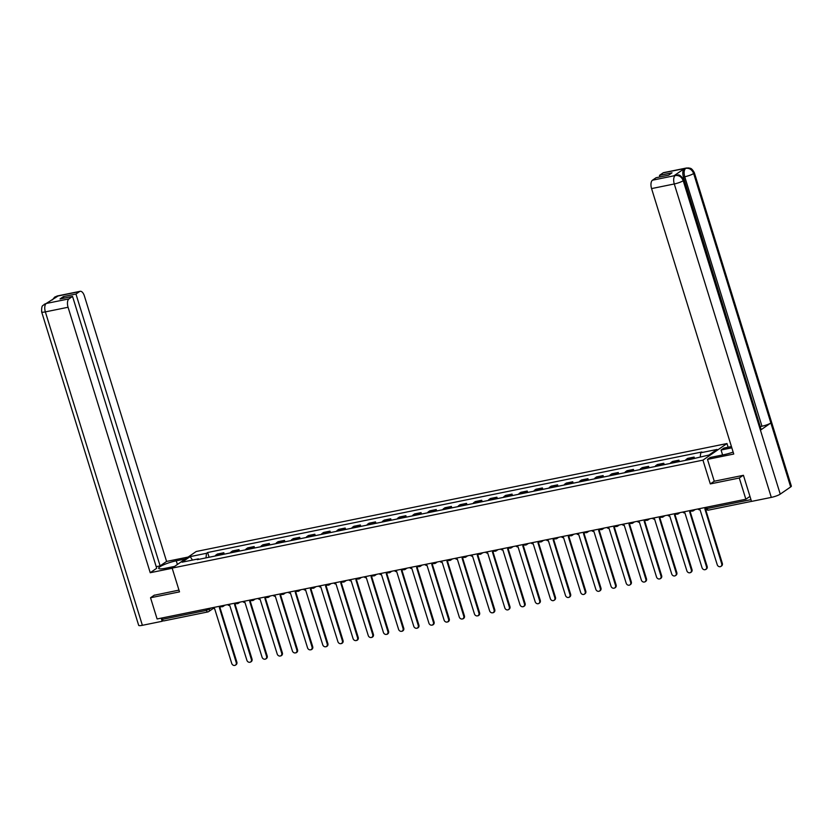 <?xml version="1.0" encoding="UTF-8"?>
<svg xmlns="http://www.w3.org/2000/svg" width="833" height="833" viewBox="0 0 833 833"><rect width="100%" height="100%" fill="white"/><g stroke="black" fill="none" stroke-linecap="round" stroke-linejoin="round"><path stroke-width="1.25" d="M728.125 447.227L726.98 443.541L196.182 551.508L172.15 568.096L702.948 460.139L710.31 483.911L739.288 478.017L745.858 499.227L157.093 618.971L150.534 597.761L179.512 591.867L172.15 568.096M163.997 620.814A2.27 1.093 -101.5 0 1 163.789 620.908A2.27 1.093 -101.5 0 1 162.373 619.346L206.428 610.381L211.332 607.944M161.956 617.992L162.373 619.346M154.376 595.106L150.534 597.761M739.288 478.017L743.14 475.362M749.96 496.395L745.858 499.227M692.088 458.733A5.217 2.52 -101.5 0 1 692.65 458.088L694.118 457.078L687.704 458.379L686.236 459.399A5.217 2.52 78.5 0 0 685.507 460.347M694.399 457.983L694.118 457.078M676.75 462.128A5.217 2.52 -101.5 0 1 677.479 461.18L678.947 460.16L672.533 461.472L671.065 462.482A5.217 2.52 78.5 0 0 670.336 463.429M679.395 461.586L678.947 460.16M661.579 465.21A5.217 2.52 -101.5 0 1 662.308 464.262L663.776 463.252L657.362 464.554L655.894 465.564A5.217 2.52 78.5 0 0 655.165 466.522M664.224 464.679L663.776 463.252M646.408 468.302A5.217 2.52 -101.5 0 1 647.137 467.344L648.605 466.334L642.191 467.636L640.723 468.656A5.217 2.52 78.5 0 0 639.994 469.604M649.053 467.761L648.605 466.334M631.237 471.384A5.217 2.52 -101.5 0 1 631.966 470.437L633.434 469.416L627.02 470.728L625.552 471.738A5.217 2.52 78.5 0 0 624.823 472.686M633.882 470.853L633.434 469.416M616.066 474.466A5.217 2.52 -101.5 0 1 616.795 473.519L618.263 472.509L611.849 473.81L610.381 474.82A5.217 2.52 78.5 0 0 609.652 475.778M618.711 473.935L618.263 472.509M600.895 477.559A5.217 2.52 -101.5 0 1 601.624 476.601L603.092 475.591L596.678 476.892L595.21 477.913A5.217 2.52 78.5 0 0 594.481 478.86M603.529 477.017L603.092 475.591M585.724 480.641A5.217 2.52 -101.5 0 1 586.453 479.693L587.921 478.673L581.507 479.985L580.039 480.995A5.217 2.52 78.5 0 0 579.31 481.943M588.358 480.11L587.921 478.673M570.553 483.723A5.217 2.52 -101.5 0 1 571.282 482.776L572.75 481.766L566.336 483.067L564.868 484.077A5.217 2.52 78.5 0 0 564.139 485.035M573.187 483.192L572.75 481.766M555.382 486.816A5.217 2.52 -101.5 0 1 556.111 485.858L557.579 484.848L551.165 486.149L549.697 487.17A5.217 2.52 78.5 0 0 548.968 488.117M558.016 486.274L557.579 484.848M540.211 489.898A5.217 2.52 -101.5 0 1 540.94 488.95L542.408 487.93L535.983 489.242L534.526 490.252A5.217 2.52 78.5 0 0 533.797 491.199M542.845 489.367L542.408 487.93M525.04 492.98A5.217 2.52 -101.5 0 1 525.769 492.032L527.237 491.022L520.812 492.324L519.355 493.334A5.217 2.52 78.5 0 0 518.626 494.292M527.674 492.449L527.237 491.022M509.869 496.072A5.217 2.52 -101.5 0 1 510.598 495.114L512.066 494.104L505.641 495.406L504.184 496.426A5.217 2.52 78.5 0 0 503.455 497.374M512.503 495.531L512.066 494.104M494.698 499.154A5.217 2.52 -101.5 0 1 495.427 498.207L496.895 497.186L490.47 498.498L489.013 499.508A5.217 2.52 78.5 0 0 488.284 500.456M497.332 498.623L496.895 497.186M479.527 502.237A5.217 2.52 -101.5 0 1 480.256 501.289L481.724 500.279L475.299 501.581L473.842 502.591A5.217 2.52 78.5 0 0 473.113 503.549M482.161 501.705L481.724 500.279M464.356 505.329A5.217 2.52 -101.5 0 1 465.085 504.371L466.553 503.361L460.128 504.673L458.671 505.683A5.217 2.52 78.5 0 0 457.942 506.631M466.99 504.788L466.553 503.361M449.185 508.411A5.217 2.52 -101.5 0 1 449.914 507.464L451.382 506.443L444.957 507.755L443.5 508.765A5.217 2.52 78.5 0 0 442.771 509.723M451.819 507.88L451.382 506.443M434.014 511.493A5.217 2.52 -101.5 0 1 434.743 510.546L436.211 509.536L429.786 510.837L428.329 511.847A5.217 2.52 78.5 0 0 427.6 512.805M436.648 510.962L436.211 509.536M418.843 514.586A5.217 2.52 -101.5 0 1 419.572 513.628L421.04 512.618L414.615 513.93L413.158 514.94A5.217 2.52 78.5 0 0 412.429 515.887M421.477 514.044L421.04 512.618M403.672 517.668A5.217 2.52 -101.5 0 1 404.401 516.72L405.869 515.71L399.444 517.012L397.976 518.022A5.217 2.52 78.5 0 0 397.258 518.98M406.306 517.137L405.869 515.71M388.501 520.76A5.217 2.52 -101.5 0 1 389.23 519.802L390.698 518.792L384.273 520.094L382.805 521.104A5.217 2.52 78.5 0 0 382.087 522.062M391.135 520.219L390.698 518.792M373.33 523.842A5.217 2.52 -101.5 0 1 374.059 522.885L375.527 521.875L369.102 523.186L367.634 524.196A5.217 2.52 78.5 0 0 366.905 525.144M375.964 523.301L375.527 521.875M358.159 526.925A5.217 2.52 -101.5 0 1 358.888 525.977L360.356 524.967L353.931 526.269L352.463 527.279A5.217 2.52 78.5 0 0 351.734 528.237M360.793 526.394L360.356 524.967M342.988 530.017A5.217 2.52 -101.5 0 1 343.717 529.059L345.185 528.049L338.76 529.351L337.292 530.361A5.217 2.52 78.5 0 0 336.563 531.319M345.622 529.476L345.185 528.049M327.817 533.099A5.217 2.52 -101.5 0 1 328.546 532.141L330.014 531.131L323.589 532.443L322.121 533.453A5.217 2.52 78.5 0 0 321.392 534.401M330.451 532.558L330.014 531.131M312.646 536.181A5.217 2.52 -101.5 0 1 313.375 535.234L314.843 534.224L308.418 535.525L306.95 536.535A5.217 2.52 78.5 0 0 306.221 537.493M315.28 535.65L314.843 534.224M297.475 539.274A5.217 2.52 -101.5 0 1 298.204 538.316L299.672 537.306L293.247 538.607L291.779 539.617A5.217 2.52 78.5 0 0 291.05 540.575M300.109 538.732L299.672 537.306M282.304 542.356A5.217 2.52 -101.5 0 1 283.033 541.398L284.501 540.388L278.076 541.7L276.608 542.71A5.217 2.52 78.5 0 0 275.879 543.657M284.938 541.814L284.501 540.388M267.133 545.438A5.217 2.52 -101.5 0 1 267.862 544.49L269.319 543.48L262.905 544.782L261.437 545.792A5.217 2.52 78.5 0 0 260.708 546.75M269.767 544.907L269.319 543.48M251.962 548.53A5.217 2.52 -101.5 0 1 252.691 547.573L254.148 546.563L247.734 547.864L246.266 548.885A5.217 2.52 78.5 0 0 245.537 549.832M254.596 547.989L254.148 546.563M236.791 551.613A5.217 2.52 -101.5 0 1 237.52 550.655L238.977 549.645L232.563 550.957L231.095 551.967A5.217 2.52 78.5 0 0 230.366 552.914M239.425 551.071L238.977 549.645M221.62 554.695A5.217 2.52 -101.5 0 1 222.349 553.747L223.806 552.737L217.392 554.039L215.924 555.049A5.217 2.52 78.5 0 0 215.195 556.007M224.254 554.164L223.806 552.737M700.282 456.786L700.72 452.777L717.057 449.445L708.987 455.026L691.515 459.129L197.286 559.651L198.41 558.87L182.073 562.192L190.153 556.621L206.49 553.289L205.99 557.871M700.72 452.777L701.855 451.996L207.615 552.518L206.49 553.289M726.98 443.541L702.948 460.139M683.872 179.886A6.976 1.239 162.8 0 1 683.216 180.709C681.675 176.888 679.072 175.159 675.386 175.513L675.927 175.232C677.083 176.377 678.406 171.681 683.872 179.886L761.091 429.339A6.976 1.239 162.8 0 1 760.435 430.172L780.24 494.136A6.976 1.239 162.8 0 1 771.306 497.395L751.512 501.414L743.432 475.299L714.256 481.235L710.31 483.911M209.083 557.246L207.615 552.518M192.517 560.068L190.153 556.621M697.95 508.973A2.27 1.947 -124.6 0 0 700.084 509.827L717.223 564.701A2.603 2.239 -124.6 0 0 721.701 563.785L704.853 508.859A2.27 1.947 -124.6 0 0 705.79 508.307M705.384 508.651L722.326 563.358A2.603 2.239 55.4 0 1 721.565 565.961L720.941 566.388M682.779 512.056A2.27 1.947 -124.6 0 0 684.913 512.909L702.052 567.783A2.603 2.239 -124.6 0 0 706.53 566.877L689.682 511.941A2.27 1.947 -124.6 0 0 690.974 510.754M691.286 510.921A2.27 1.947 55.4 0 1 690.932 511.243L690.307 511.681M690.213 511.733L707.155 566.44A2.603 2.239 55.4 0 1 706.394 569.043L705.77 569.48M667.608 515.138A2.27 1.947 -124.6 0 0 669.742 516.002L686.881 570.865A2.603 2.239 -124.6 0 0 691.359 569.959L674.511 515.023A2.27 1.947 -124.6 0 0 675.802 513.836M676.115 514.003A2.27 1.947 55.4 0 1 675.761 514.325L675.136 514.763M675.042 514.815L691.984 569.533A2.603 2.239 55.4 0 1 691.223 572.125L690.599 572.563M714.256 481.235L707.488 459.379L710.247 457.473L724.064 454.662A12.755 2.26 -17.2 0 0 733.144 452.08M707.488 459.379L733.748 454.037L651.573 188.591A6.799 3.29 -101.5 0 1 652.478 180.199L656.06 177.731L668.607 175.18L672.012 172.827L659.476 175.378L663.047 172.9A6.799 3.29 -101.5 0 1 663.672 172.629L686.382 168.016A6.799 3.29 78.5 0 0 685.757 168.287L663.047 172.9M722.596 454.964L721.066 450.007L723.825 448.102L731.426 446.55M721.066 450.007L731.822 447.821M686.382 168.016L688.933 167.964C689.995 168.63 691.182 167.1 694.326 172.67L791.35 486.087A6.976 1.239 162.8 0 1 790.673 486.941L770.869 422.977A6.976 1.239 162.8 0 1 761.956 426.215L684.736 176.752L683.424 177.023A6.799 3.29 -101.5 0 1 684.33 168.63L673.991 175.763A6.799 3.29 -101.5 0 1 674.615 175.492L675.927 175.232M780.24 494.136L790.673 486.941M771.306 497.395L674.282 183.968A6.976 1.239 162.8 0 0 683.216 180.709L760.435 430.172L770.869 422.977L693.65 173.514C692.119 169.693 689.516 167.954 685.83 168.308L685.757 168.287M659.476 175.378L659.955 176.94M760.29 426.725L683.424 177.023M760.644 426.475L761.956 426.215M177.398 564.472L176.263 560.817A12.755 2.26 -17.2 0 0 158.666 568.314A12.755 2.26 -17.2 0 0 165.444 568.283L174.566 566.419M176.263 560.817L185.384 558.964M188.143 557.048L166.579 561.442L160.113 565.899L75.959 294.049L79.541 291.581L56.644 296.267L58.029 296.017L46.19 303.483L68.972 298.88A6.799 3.29 78.5 0 0 68.067 307.262L45.357 311.886L142.381 625.312L162.164 621.283L161.196 618.138M156.219 566.69L160.113 565.899M63.902 298.172L63.412 296.61L60.007 298.964L72.544 296.413L156.698 568.252L150.232 572.719L68.067 307.262M172.202 568.252L150.232 572.719M166.579 561.442L84.404 295.986A6.799 3.29 78.5 0 0 80.166 291.311A6.799 3.29 78.5 0 0 79.541 291.581M142.381 625.312A6.976 1.239 162.8 0 1 138.674 625.333L41.65 311.906A6.976 1.239 162.8 0 0 45.357 311.886A6.799 3.29 -101.5 0 1 46.263 303.504M163.101 620.637L162.164 621.283M72.544 296.413L68.972 298.88M63.412 296.61L75.959 294.049M154.115 595.283L178.97 590.108M55.728 297.6L56.717 296.288M52.385 299.911L54.666 297.121L56.634 296.267M41.65 311.906C41.4 303.795 43.358 306.19 44.243 304.316L46.19 303.483M652.437 518.23A2.27 1.947 -124.6 0 0 654.571 519.084L671.71 573.958A2.603 2.239 -124.6 0 0 676.188 573.042L659.34 518.116A2.27 1.947 -124.6 0 0 660.631 516.918M660.944 517.085A2.27 1.947 55.4 0 1 660.59 517.418L659.965 517.845M659.871 517.907L676.812 572.615A2.603 2.239 55.4 0 1 676.052 575.218L675.428 575.645M637.266 521.312A2.27 1.947 -124.6 0 0 639.4 522.166L656.539 577.04A2.603 2.239 -124.6 0 0 661.017 576.134L644.169 521.198A2.27 1.947 -124.6 0 0 645.46 520.011M645.773 520.177A2.27 1.947 55.4 0 1 645.419 520.5L644.794 520.937M644.7 520.989L661.641 575.697A2.603 2.239 55.4 0 1 660.881 578.3L660.257 578.737M622.095 524.394A2.27 1.947 -124.6 0 0 624.229 525.259L641.368 580.122A2.603 2.239 -124.6 0 0 645.846 579.216L628.998 524.28A2.27 1.947 -124.6 0 0 630.289 523.093M630.602 523.259A2.27 1.947 55.4 0 1 630.248 523.593L629.623 524.019M629.529 524.072L646.47 578.789A2.603 2.239 55.4 0 1 645.71 581.382L645.086 581.819M606.924 527.487A2.27 1.947 -124.6 0 0 609.058 528.341L626.197 583.215A2.603 2.239 -124.6 0 0 630.675 582.298L613.827 527.372A2.27 1.947 -124.6 0 0 615.118 526.175M615.431 526.341A2.27 1.947 55.4 0 1 615.077 526.675L614.452 527.102M614.358 527.164L631.299 581.871A2.603 2.239 55.4 0 1 630.539 584.474L629.915 584.901M591.753 530.569A2.27 1.947 -124.6 0 0 593.887 531.423L611.026 586.297A2.603 2.239 -124.6 0 0 615.504 585.391L598.646 530.454A2.27 1.947 -124.6 0 0 599.947 529.267M600.26 529.434A2.27 1.947 55.4 0 1 599.906 529.757L599.281 530.194M599.187 530.246L616.128 584.953A2.603 2.239 55.4 0 1 615.368 587.557L614.744 587.994M576.582 533.651A2.27 1.947 -124.6 0 0 578.716 534.515L595.855 589.379A2.603 2.239 -124.6 0 0 600.333 588.473L583.475 533.536A2.27 1.947 -124.6 0 0 584.776 532.349M585.089 532.516A2.27 1.947 55.4 0 1 584.735 532.849L584.11 533.276M584.016 533.339L600.957 588.046A2.603 2.239 55.4 0 1 600.197 590.639L599.573 591.076M561.411 536.744A2.27 1.947 -124.6 0 0 563.545 537.597L580.684 592.471A2.603 2.239 -124.6 0 0 585.162 591.555L568.304 536.629A2.27 1.947 -124.6 0 0 569.605 535.432M569.918 535.598A2.27 1.947 55.4 0 1 569.564 535.931L568.939 536.358M568.845 536.421L585.786 591.128A2.603 2.239 55.4 0 1 585.026 593.731L584.402 594.158M546.24 539.826A2.27 1.947 -124.6 0 0 548.374 540.679L565.513 595.553A2.603 2.239 -124.6 0 0 569.991 594.647L553.133 539.711A2.27 1.947 -124.6 0 0 554.434 538.524M554.747 538.691A2.27 1.947 55.4 0 1 554.393 539.013L553.768 539.451M553.674 539.503L570.615 594.21A2.603 2.239 55.4 0 1 569.855 596.813L569.231 597.251M531.069 542.908A2.27 1.947 -124.6 0 0 533.203 543.772L550.342 598.646A2.603 2.239 -124.6 0 0 554.82 597.73L537.962 542.804A2.27 1.947 -124.6 0 0 539.263 541.606M539.576 541.773A2.27 1.947 55.4 0 1 539.222 542.106L538.597 542.533M538.503 542.595L555.444 597.303A2.603 2.239 55.4 0 1 554.684 599.906L554.06 600.333M515.898 546A2.27 1.947 -124.6 0 0 518.032 546.854L535.171 601.728A2.603 2.239 -124.6 0 0 539.649 600.812L522.791 545.886A2.27 1.947 -124.6 0 0 524.092 544.688M524.405 544.855A2.27 1.947 55.4 0 1 524.051 545.188L523.426 545.615M523.332 545.677L540.273 600.385A2.603 2.239 55.4 0 1 539.513 602.988L538.889 603.415M500.727 549.082A2.27 1.947 -124.6 0 0 502.861 549.936L520 604.81A2.603 2.239 -124.6 0 0 524.478 603.904L507.62 548.968A2.27 1.947 -124.6 0 0 508.921 547.781M509.234 547.947A2.27 1.947 55.4 0 1 508.88 548.27L508.255 548.708M508.161 548.76L525.102 603.467A2.603 2.239 55.4 0 1 524.342 606.07L523.718 606.507M485.556 552.175A2.27 1.947 -124.6 0 0 487.69 553.029L504.829 607.903A2.603 2.239 -124.6 0 0 509.307 606.986L492.449 552.06A2.27 1.947 -124.6 0 0 493.75 550.863M494.063 551.03A2.27 1.947 55.4 0 1 493.709 551.363L493.084 551.79M492.99 551.852L509.931 606.559A2.603 2.239 55.4 0 1 509.171 609.162L508.546 609.589M470.385 555.257A2.27 1.947 -124.6 0 0 472.519 556.111L489.658 610.985A2.603 2.239 -124.6 0 0 494.125 610.079L477.278 555.142A2.27 1.947 -124.6 0 0 478.579 553.955M478.892 554.112A2.27 1.947 55.4 0 1 478.538 554.445L477.913 554.872M477.819 554.934L494.75 609.641A2.603 2.239 55.4 0 1 494 612.245L493.375 612.672M455.214 558.339A2.27 1.947 -124.6 0 0 457.348 559.193L474.487 614.067A2.603 2.239 -124.6 0 0 478.954 613.161L462.107 558.225A2.27 1.947 -124.6 0 0 463.408 557.038M463.721 557.204A2.27 1.947 55.4 0 1 463.367 557.527L462.742 557.964M462.648 558.016L479.579 612.724A2.603 2.239 55.4 0 1 478.829 615.327L478.204 615.764M440.043 561.432A2.27 1.947 -124.6 0 0 442.177 562.285L459.316 617.159A2.603 2.239 -124.6 0 0 463.783 616.243L446.936 561.317A2.27 1.947 -124.6 0 0 448.237 560.12M448.539 560.286A2.27 1.947 55.4 0 1 448.196 560.619L447.571 561.046M447.477 561.109L464.408 615.816A2.603 2.239 55.4 0 1 463.658 618.419L463.033 618.846M424.872 564.514A2.27 1.947 -124.6 0 0 427.006 565.368L444.145 620.241A2.603 2.239 -124.6 0 0 448.612 619.335L431.765 564.399A2.27 1.947 -124.6 0 0 433.066 563.212M433.368 563.379A2.27 1.947 55.4 0 1 433.025 563.702L432.4 564.128M432.306 564.191L449.237 618.898A2.603 2.239 55.4 0 1 448.487 621.501L447.862 621.928M409.701 567.596A2.27 1.947 -124.6 0 0 411.835 568.45L428.974 623.323A2.603 2.239 -124.6 0 0 433.441 622.418L416.594 567.481A2.27 1.947 -124.6 0 0 417.895 566.294M418.197 566.461A2.27 1.947 55.4 0 1 417.854 566.784L417.229 567.221M417.135 567.273L434.066 621.98A2.603 2.239 55.4 0 1 433.316 624.583L432.691 625.021M394.53 570.688A2.27 1.947 -124.6 0 0 396.664 571.542L413.803 626.416A2.603 2.239 -124.6 0 0 418.27 625.5L401.423 570.574A2.27 1.947 -124.6 0 0 402.724 569.376M403.026 569.543A2.27 1.947 55.4 0 1 402.683 569.876L402.058 570.303M401.964 570.366L418.895 625.073A2.603 2.239 55.4 0 1 418.145 627.676L417.52 628.103M379.359 573.77A2.27 1.947 -124.6 0 0 381.483 574.624L398.632 629.498A2.603 2.239 -124.6 0 0 403.099 628.592L386.252 573.656A2.27 1.947 -124.6 0 0 387.553 572.469M387.855 572.635A2.27 1.947 55.4 0 1 387.501 572.958L386.876 573.385M386.793 573.448L403.724 628.155A2.603 2.239 55.4 0 1 402.974 630.758L402.349 631.185M364.188 576.852A2.27 1.947 -124.6 0 0 366.312 577.706L383.461 632.58A2.603 2.239 -124.6 0 0 387.928 631.674L371.081 576.738A2.27 1.947 -124.6 0 0 372.382 575.551M372.684 575.718A2.27 1.947 55.4 0 1 372.33 576.04L371.705 576.478M371.622 576.53L388.553 631.237A2.603 2.239 55.4 0 1 387.803 633.84L387.178 634.277M349.017 579.945A2.27 1.947 -124.6 0 0 351.141 580.799L368.29 635.673A2.603 2.239 -124.6 0 0 372.757 634.756L355.91 579.83A2.27 1.947 -124.6 0 0 357.211 578.633M357.513 578.8A2.27 1.947 55.4 0 1 357.159 579.133L356.534 579.56M356.451 579.622L373.382 634.33A2.603 2.239 55.4 0 1 372.632 636.933L372.007 637.36M333.846 583.027A2.27 1.947 -124.6 0 0 335.97 583.881L353.119 638.755A2.603 2.239 -124.6 0 0 357.586 637.849L340.739 582.913A2.27 1.947 -124.6 0 0 342.04 581.726M342.342 581.892A2.27 1.947 55.4 0 1 341.988 582.215L341.363 582.642M341.28 582.704L358.211 637.412A2.603 2.239 55.4 0 1 357.461 640.015L356.836 640.442M318.675 586.109A2.27 1.947 -124.6 0 0 320.799 586.963L337.948 641.837A2.603 2.239 -124.6 0 0 342.415 640.931L325.568 585.995A2.27 1.947 -124.6 0 0 326.869 584.808M327.171 584.974A2.27 1.947 55.4 0 1 326.817 585.297L326.192 585.734M326.109 585.786L343.04 640.504A2.603 2.239 55.4 0 1 342.29 643.097L341.665 643.534M303.504 589.202A2.27 1.947 -124.6 0 0 305.628 590.056L322.777 644.929A2.603 2.239 -124.6 0 0 327.244 644.013L310.397 589.087A2.27 1.947 -124.6 0 0 311.698 587.89M312 588.056A2.27 1.947 55.4 0 1 311.646 588.39L311.021 588.816M310.938 588.879L327.869 643.586A2.603 2.239 55.4 0 1 327.119 646.189L326.494 646.616M288.333 592.284A2.27 1.947 -124.6 0 0 290.457 593.138L307.606 648.012A2.603 2.239 -124.6 0 0 312.073 647.106L295.226 592.169A2.27 1.947 -124.6 0 0 296.527 590.982M296.829 591.149A2.27 1.947 55.4 0 1 296.475 591.472L295.85 591.909M295.767 591.961L312.698 646.668A2.603 2.239 55.4 0 1 311.948 649.271L311.323 649.698M273.162 595.366A2.27 1.947 -124.6 0 0 275.286 596.22L292.435 651.094A2.603 2.239 -124.6 0 0 296.902 650.188L280.055 595.251A2.27 1.947 -124.6 0 0 281.356 594.064M281.658 594.231A2.27 1.947 55.4 0 1 281.304 594.554L280.679 594.991M280.596 595.043L297.527 649.761A2.603 2.239 55.4 0 1 296.777 652.354L296.152 652.791M257.991 598.458A2.27 1.947 -124.6 0 0 260.115 599.312L277.264 654.186A2.603 2.239 -124.6 0 0 281.731 653.27L264.884 598.344A2.27 1.947 -124.6 0 0 266.185 597.146M266.487 597.313A2.27 1.947 55.4 0 1 266.133 597.646L265.508 598.073M265.425 598.136L282.356 652.843A2.603 2.239 55.4 0 1 281.606 655.446L280.981 655.873M242.819 601.541A2.27 1.947 -124.6 0 0 244.944 602.394L262.083 657.268A2.603 2.239 -124.6 0 0 266.56 656.362L249.713 601.426A2.27 1.947 -124.6 0 0 251.014 600.239M251.316 600.406A2.27 1.947 55.4 0 1 250.962 600.728L250.337 601.166M250.254 601.218L267.185 655.925A2.603 2.239 55.4 0 1 266.435 658.528L265.81 658.955M227.648 604.623A2.27 1.947 -124.6 0 0 229.773 605.476L246.912 660.35A2.603 2.239 -124.6 0 0 251.389 659.444L234.542 604.508A2.27 1.947 -124.6 0 0 235.843 603.321M236.145 603.488A2.27 1.947 55.4 0 1 235.791 603.81L235.166 604.248M235.083 604.3L252.014 659.018A2.603 2.239 55.4 0 1 251.264 661.61L250.639 662.048M212.477 607.715A2.27 1.947 -124.6 0 0 214.602 608.569L231.741 663.443A2.603 2.239 -124.6 0 0 236.218 662.527L219.371 607.601A2.27 1.947 -124.6 0 0 220.672 606.403M220.974 606.57A2.27 1.947 55.4 0 1 220.62 606.903L219.995 607.33M219.912 607.392L236.843 662.1A2.603 2.239 55.4 0 1 236.093 664.703L235.468 665.13M209.052 608.413L209.333 609.329A2.27 1.947 -124.6 0 1 208.052 611.849A2.27 1.093 -101.5 0 1 207.844 611.943A2.27 1.093 -101.5 0 1 206.428 610.381L206.011 609.027M231.095 551.967L237.52 550.655M246.266 548.885L252.691 547.573M261.437 545.792L267.862 544.49M276.608 542.71L283.033 541.398M291.779 539.617L298.204 538.316M306.95 536.535L313.375 535.234M322.121 533.453L328.546 532.141M337.292 530.361L343.717 529.059M352.463 527.279L358.888 525.977M367.634 524.196L374.059 522.885M382.805 521.104L389.23 519.802M397.976 518.022L404.401 516.72M413.158 514.94L419.572 513.628M428.329 511.847L434.743 510.546M443.5 508.765L449.914 507.464M458.671 505.683L465.085 504.371M473.842 502.591L480.256 501.289M489.013 499.508L495.427 498.207M504.184 496.426L510.598 495.114M519.355 493.334L525.769 492.032M534.526 490.252L540.94 488.95M549.697 487.17L556.111 485.858M564.868 484.077L571.282 482.776M580.039 480.995L586.453 479.693M595.21 477.913L601.624 476.601M610.381 474.82L616.795 473.519M625.552 471.738L631.966 470.437M640.723 468.656L647.137 467.344M655.894 465.564L662.308 464.262M671.065 462.482L677.479 461.18M686.236 459.399L692.65 458.088M215.924 555.049L222.349 553.747M694.181 509.734A2.27 1.947 55.4 0 1 692.869 510.983M679.01 512.826A2.27 1.947 55.4 0 1 677.698 514.065M663.839 515.908A2.27 1.947 55.4 0 1 662.527 517.147M648.668 518.99A2.27 1.947 55.4 0 1 647.356 520.24M633.496 522.083A2.27 1.947 55.4 0 1 632.185 523.322M618.325 525.165A2.27 1.947 55.4 0 1 617.014 526.404M603.154 528.247A2.27 1.947 55.4 0 1 601.842 529.496M587.983 531.339A2.27 1.947 55.4 0 1 586.671 532.579M572.812 534.422A2.27 1.947 55.4 0 1 571.5 535.661M557.641 537.504A2.27 1.947 55.4 0 1 556.329 538.753M542.47 540.596A2.27 1.947 55.4 0 1 541.158 541.835M527.299 543.678A2.27 1.947 55.4 0 1 525.987 544.917M512.128 546.76A2.27 1.947 55.4 0 1 510.816 548.01M496.957 549.853A2.27 1.947 55.4 0 1 495.645 551.092M481.786 552.935A2.27 1.947 55.4 0 1 480.474 554.174M466.615 556.028A2.27 1.947 55.4 0 1 465.303 557.267M451.444 559.11A2.27 1.947 55.4 0 1 450.132 560.349M436.273 562.192A2.27 1.947 55.4 0 1 434.961 563.431M421.102 565.284A2.27 1.947 55.4 0 1 419.79 566.523M405.931 568.366A2.27 1.947 55.4 0 1 404.619 569.605M390.76 571.448A2.27 1.947 55.4 0 1 389.448 572.688M375.589 574.541A2.27 1.947 55.4 0 1 374.277 575.78M360.418 577.623A2.27 1.947 55.4 0 1 359.106 578.862M345.247 580.705A2.27 1.947 55.4 0 1 343.935 581.955M330.076 583.798A2.27 1.947 55.4 0 1 328.754 585.037M314.905 586.88A2.27 1.947 55.4 0 1 313.583 588.119M299.734 589.962A2.27 1.947 55.4 0 1 298.412 591.211M284.563 593.054A2.27 1.947 55.4 0 1 283.241 594.293M269.392 596.136A2.27 1.947 55.4 0 1 268.07 597.376M254.221 599.219A2.27 1.947 55.4 0 1 252.899 600.468M239.05 602.311A2.27 1.947 55.4 0 1 237.728 603.55M223.879 605.393A2.27 1.947 55.4 0 1 222.557 606.632M705.52 507.432L705.874 508.567L707.082 508.557L750.96 499.633M706.655 507.203L707.082 508.557A2.27 1.093 -101.5 0 0 708.498 510.119A2.27 1.093 -101.5 0 0 708.696 510.025M721.701 563.785L722.326 563.358M706.53 566.877L707.155 566.44M691.359 569.959L691.984 569.533M684.33 168.63L685.83 168.308M652.478 180.199L675.376 175.513M675.303 175.503L673.991 175.763M675.188 175.586A6.799 3.29 -101.5 0 0 674.282 183.968L651.573 188.591M694.326 172.67A6.976 1.239 162.8 0 1 693.65 173.514A6.976 1.239 162.8 0 1 684.736 176.752C683.685 172.806 683.987 170.015 685.642 168.37M54.728 297.079L57.456 295.934A6.799 3.29 78.5 0 0 56.831 296.204M44.305 304.274L46.377 303.42M676.188 573.042L676.812 572.615M661.017 576.134L661.641 575.697M645.846 579.216L646.47 578.789M630.675 582.298L631.299 581.871M615.504 585.391L616.128 584.953M600.333 588.473L600.957 588.046M585.162 591.555L585.786 591.128M569.991 594.647L570.615 594.21M554.82 597.73L555.444 597.303M539.649 600.812L540.273 600.385M524.478 603.904L525.102 603.467M509.307 606.986L509.931 606.559M494.125 610.079L494.75 609.641M478.954 613.161L479.579 612.724M463.783 616.243L464.408 615.816M448.612 619.335L449.237 618.898M433.441 622.418L434.066 621.98M418.27 625.5L418.895 625.073M403.099 628.592L403.724 628.155M387.928 631.674L388.553 631.237M372.757 634.756L373.382 634.33M357.586 637.849L358.211 637.412M342.415 640.931L343.04 640.504M327.244 644.013L327.869 643.586M312.073 647.106L312.698 646.668M296.902 650.188L297.527 649.761M281.731 653.27L282.356 652.843M266.56 656.362L267.185 655.925M251.389 659.444L252.014 659.018M236.218 662.527L236.843 662.1M690.619 510.462A2.27 2.27 0 0 0 693.493 510.712L695.211 509.525M675.448 513.544A2.27 2.27 0 0 0 678.322 513.794L680.04 512.618M660.277 516.637A2.27 2.27 0 0 0 663.151 516.887L664.869 515.7M645.106 519.719A2.27 2.27 0 0 0 647.98 519.969L649.698 518.782M629.935 522.801A2.27 2.27 0 0 0 632.809 523.051L634.527 521.875M614.764 525.894A2.27 2.27 0 0 0 617.638 526.144L619.356 524.957M599.593 528.976A2.27 2.27 0 0 0 602.467 529.226L604.185 528.039M584.422 532.058A2.27 2.27 0 0 0 587.296 532.308L589.014 531.131M569.251 535.15A2.27 2.27 0 0 0 572.125 535.4L573.843 534.213M554.08 538.233A2.27 2.27 0 0 0 556.954 538.482L558.672 537.295M538.909 541.315A2.27 2.27 0 0 0 541.783 541.565L543.501 540.388M523.738 544.407A2.27 2.27 0 0 0 526.612 544.657L528.33 543.47M508.567 547.489A2.27 2.27 0 0 0 511.441 547.739L513.159 546.552M493.396 550.571A2.27 2.27 0 0 0 496.27 550.832L497.988 549.645M478.225 553.664A2.27 2.27 0 0 0 481.099 553.914L482.817 552.727M463.054 556.746A2.27 2.27 0 0 0 465.928 556.996L467.646 555.809M447.883 559.838A2.27 2.27 0 0 0 450.757 560.088L452.475 558.901M432.702 562.921A2.27 2.27 0 0 0 435.586 563.17L437.304 561.983M417.531 566.003A2.27 2.27 0 0 0 420.415 566.253L422.133 565.066M402.36 569.095A2.27 2.27 0 0 0 405.244 569.345L406.962 568.158M387.189 572.177A2.27 2.27 0 0 0 390.073 572.427L391.791 571.24M372.018 575.259A2.27 2.27 0 0 0 374.902 575.509L376.62 574.322M356.847 578.352A2.27 2.27 0 0 0 359.731 578.602L361.449 577.415M341.676 581.434A2.27 2.27 0 0 0 344.56 581.684L346.278 580.497M326.505 584.516A2.27 2.27 0 0 0 329.389 584.766L331.107 583.579M311.334 587.609A2.27 2.27 0 0 0 314.218 587.859L315.936 586.671M296.163 590.691A2.27 2.27 0 0 0 299.047 590.941L300.765 589.754M280.992 593.773A2.27 2.27 0 0 0 283.876 594.023L285.594 592.846M265.821 596.865A2.27 2.27 0 0 0 268.705 597.115L270.423 595.928M250.65 599.947A2.27 2.27 0 0 0 253.534 600.197L255.252 599.01M235.479 603.03A2.27 2.27 0 0 0 238.363 603.279L240.081 602.103M220.308 606.122A2.27 2.27 0 0 0 223.192 606.372L224.91 605.185M213.321 608.382L208.677 611.589A2.27 2.27 0 0 1 207.844 611.943L163.789 620.908M751.501 501.372L708.498 510.119A2.27 2.27 0 0 1 705.874 508.567M80.166 291.311L57.456 295.934M47.002 303.15L47.991 302.941"/></g></svg>
